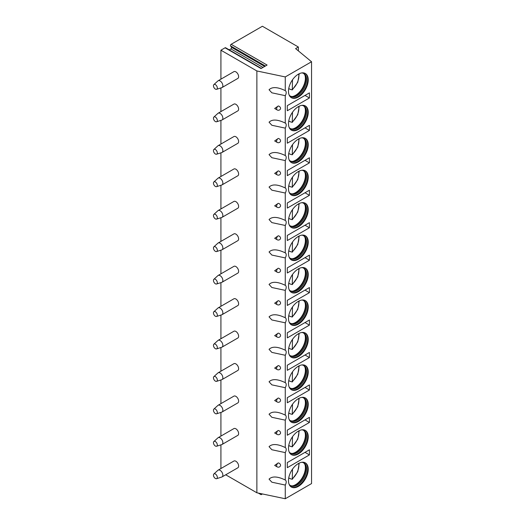 <?xml version="1.0" encoding="UTF-8"?>
<svg xmlns="http://www.w3.org/2000/svg" width="525" height="525" viewBox="0 0 525 525"><rect width="100%" height="100%" fill="white"/><g stroke="black" fill="none" stroke-linecap="round" stroke-linejoin="round"><path stroke-width="0.79" d="M298.364 47.007L295.601 48.608L311.548 61.753L285.265 76.926L256.876 70.96L220.92 50.203L225.081 47.801L261.037 68.558L267.1 65.061L231.144 44.297L262.408 26.25L298.364 47.007L298.364 50.886M225.081 47.801A1.011 0.584 -60 0 1 225.586 47.749L261.332 68.388M229.248 49.868L230.908 48.904A1.011 0.584 -60 0 0 231.532 47.316L230.527 45.892A1.011 0.584 -60 0 1 231.144 44.297M220.92 50.203L220.92 79.157M220.92 87.931L220.92 111.602M220.92 120.376L220.92 144.053M220.92 152.827L220.92 176.498M220.92 185.273L220.92 208.95M220.92 217.718L220.92 241.395M220.92 250.169L220.92 273.84M220.92 282.614L220.92 306.292M220.92 315.066L220.92 338.737M220.92 347.511L220.92 371.188M220.92 379.962L220.92 403.633M220.92 412.407L220.92 436.085M220.92 444.859L220.92 468.53M256.876 70.96L256.876 492.785L285.265 498.75L311.548 483.577L311.548 61.753M225.717 474.797L256.876 492.785M222.049 476.91L237.812 467.814A3.911 2.257 -120 0 0 238.626 466.023A3.911 2.257 -120 0 0 236.913 462.085A3.911 2.257 -120 0 0 233.901 461.035L218.137 470.137A3.911 2.257 60 0 1 221.156 471.188A3.911 2.257 60 0 1 222.863 475.118A3.911 2.257 -120 0 1 222.049 476.91A3.911 2.257 -120 0 1 221.793 477.028L216.576 478.695A2.737 1.582 -120 0 0 217.324 477.356A2.737 1.582 60 0 0 216.018 474.488A2.737 1.582 60 0 0 213.859 473.99L217.914 470.302A3.911 2.257 60 0 1 218.137 470.137M222.049 444.465L237.812 435.363A3.911 2.257 -120 0 0 238.626 433.571A3.911 2.257 -120 0 0 236.913 429.64A3.911 2.257 -120 0 0 233.901 428.59L218.137 437.686A3.911 2.257 60 0 1 221.156 438.736A3.911 2.257 60 0 1 222.863 442.673A3.911 2.257 -120 0 1 222.049 444.465A3.911 2.257 -120 0 1 221.793 444.577L216.576 446.243A2.737 1.582 -120 0 0 217.324 444.911A2.737 1.582 60 0 0 216.018 442.043A2.737 1.582 60 0 0 213.859 441.538L217.914 437.857A3.911 2.257 60 0 1 218.137 437.686M222.049 412.013L237.812 402.918A3.911 2.257 -120 0 0 238.626 401.126A3.911 2.257 -120 0 0 236.913 397.189A3.911 2.257 -120 0 0 233.901 396.139L218.137 405.241A3.911 2.257 60 0 1 221.156 406.291A3.911 2.257 60 0 1 222.863 410.228A3.911 2.257 -120 0 1 222.049 412.013A3.911 2.257 -120 0 1 221.793 412.132L216.576 413.798A2.737 1.582 -120 0 0 217.324 412.466A2.737 1.582 60 0 0 216.018 409.592A2.737 1.582 60 0 0 213.859 409.093L217.914 405.405A3.911 2.257 60 0 1 218.137 405.241M222.049 379.568L237.812 370.466A3.911 2.257 -120 0 0 238.626 368.675A3.911 2.257 -120 0 0 236.913 364.744A3.911 2.257 -120 0 0 233.901 363.694L218.137 372.796A3.911 2.257 60 0 1 221.156 373.839A3.911 2.257 60 0 1 222.863 377.777A3.911 2.257 -120 0 1 222.049 379.568A3.911 2.257 -120 0 1 221.793 379.68L216.576 381.347A2.737 1.582 -120 0 0 217.324 380.015A2.737 1.582 60 0 0 216.018 377.147A2.737 1.582 60 0 0 213.859 376.642L217.914 372.96A3.911 2.257 60 0 1 218.137 372.796M222.049 347.117L237.812 338.021A3.911 2.257 -120 0 0 238.626 336.23A3.911 2.257 -120 0 0 236.913 332.292A3.911 2.257 -120 0 0 233.901 331.242L218.137 340.344A3.911 2.257 60 0 1 221.156 341.394A3.911 2.257 60 0 1 222.863 345.332A3.911 2.257 -120 0 1 222.049 347.117A3.911 2.257 -120 0 1 221.793 347.235L216.576 348.902A2.737 1.582 -120 0 0 217.324 347.57A2.737 1.582 60 0 0 216.018 344.695A2.737 1.582 60 0 0 213.859 344.197L217.914 340.515A3.911 2.257 60 0 1 218.137 340.344M222.049 314.672L237.812 305.57A3.911 2.257 -120 0 0 238.626 303.785A3.911 2.257 -120 0 0 236.913 299.847A3.911 2.257 -120 0 0 233.901 298.797L218.137 307.899A3.911 2.257 60 0 1 221.156 308.943A3.911 2.257 60 0 1 222.863 312.88A3.911 2.257 -120 0 1 222.049 314.672A3.911 2.257 -120 0 1 221.793 314.783L216.576 316.45A2.737 1.582 -120 0 0 217.324 315.118A2.737 1.582 60 0 0 216.018 312.25A2.737 1.582 60 0 0 213.859 311.745L217.914 308.063A3.911 2.257 60 0 1 218.137 307.899M222.049 282.227L237.812 273.125A3.911 2.257 -120 0 0 238.626 271.333A3.911 2.257 -120 0 0 236.913 267.396A3.911 2.257 -120 0 0 233.901 266.352L218.137 275.448A3.911 2.257 60 0 1 221.156 276.498A3.911 2.257 60 0 1 222.863 280.435A3.911 2.257 -120 0 1 222.049 282.227A3.911 2.257 -120 0 1 221.793 282.338L216.576 284.005A2.737 1.582 -120 0 0 217.324 282.673A2.737 1.582 60 0 0 216.018 279.799A2.737 1.582 60 0 0 213.859 279.3L217.914 275.618A3.911 2.257 60 0 1 218.137 275.448M222.049 249.775L237.812 240.673A3.911 2.257 -120 0 0 238.626 238.888A3.911 2.257 -120 0 0 236.913 234.951A3.911 2.257 -120 0 0 233.901 233.901L218.137 243.003A3.911 2.257 60 0 1 221.156 244.046A3.911 2.257 60 0 1 222.863 247.984A3.911 2.257 -120 0 1 222.049 249.775A3.911 2.257 -120 0 1 221.793 249.893L216.576 251.554A2.737 1.582 -120 0 0 217.324 250.222A2.737 1.582 60 0 0 216.018 247.354A2.737 1.582 60 0 0 213.859 246.848L217.914 243.167A3.911 2.257 60 0 1 218.137 243.003M222.049 217.33L237.812 208.228A3.911 2.257 -120 0 0 238.626 206.437A3.911 2.257 -120 0 0 236.913 202.499A3.911 2.257 -120 0 0 233.901 201.456L218.137 210.551A3.911 2.257 60 0 1 221.156 211.601A3.911 2.257 60 0 1 222.863 215.539A3.911 2.257 -120 0 1 222.049 217.33A3.911 2.257 -120 0 1 221.793 217.442L216.576 219.109A2.737 1.582 -120 0 0 217.324 217.777A2.737 1.582 60 0 0 216.018 214.902A2.737 1.582 60 0 0 213.859 214.403L217.914 210.722A3.911 2.257 60 0 1 218.137 210.551M222.049 184.879L237.812 175.783A3.911 2.257 -120 0 0 238.626 173.992A3.911 2.257 -120 0 0 236.913 170.054A3.911 2.257 -120 0 0 233.901 169.004L218.137 178.106A3.911 2.257 60 0 1 221.156 179.156A3.911 2.257 60 0 1 222.863 183.087A3.911 2.257 -120 0 1 222.049 184.879A3.911 2.257 -120 0 1 221.793 184.997L216.576 186.664A2.737 1.582 -120 0 0 217.324 185.325A2.737 1.582 60 0 0 216.018 182.457A2.737 1.582 60 0 0 213.859 181.958L217.914 178.27A3.911 2.257 60 0 1 218.137 178.106M222.049 152.434L237.812 143.332A3.911 2.257 -120 0 0 238.626 141.54A3.911 2.257 -120 0 0 236.913 137.602A3.911 2.257 -120 0 0 233.901 136.559L218.137 145.655A3.911 2.257 60 0 1 221.156 146.705A3.911 2.257 60 0 1 222.863 150.642A3.911 2.257 -120 0 1 222.049 152.434A3.911 2.257 -120 0 1 221.793 152.545L216.576 154.212A2.737 1.582 -120 0 0 217.324 152.88A2.737 1.582 60 0 0 216.018 150.012A2.737 1.582 60 0 0 213.859 149.507L217.914 145.825A3.911 2.257 60 0 1 218.137 145.655M222.049 119.982L237.812 110.887A3.911 2.257 -120 0 0 238.626 109.095A3.911 2.257 -120 0 0 236.913 105.157A3.911 2.257 -120 0 0 233.901 104.107L218.137 113.21A3.911 2.257 60 0 1 221.156 114.26A3.911 2.257 60 0 1 222.863 118.191A3.911 2.257 -120 0 1 222.049 119.982A3.911 2.257 -120 0 1 221.793 120.1L216.576 121.767A2.737 1.582 -120 0 0 217.324 120.428A2.737 1.582 60 0 0 216.018 117.561A2.737 1.582 60 0 0 213.859 117.062L217.914 113.374A3.911 2.257 60 0 1 218.137 113.21M222.049 87.537L237.812 78.435A3.911 2.257 -120 0 0 238.626 76.643A3.911 2.257 -120 0 0 236.913 72.712A3.911 2.257 -120 0 0 233.901 71.663L218.137 80.765A3.911 2.257 60 0 1 221.156 81.808A3.911 2.257 60 0 1 222.863 85.746A3.911 2.257 -120 0 1 222.049 87.537A3.911 2.257 -120 0 1 221.793 87.649L216.576 89.316A2.737 1.582 -120 0 0 217.324 87.983A2.737 1.582 60 0 0 216.018 85.116A2.737 1.582 60 0 0 213.859 84.61L217.914 80.929A3.911 2.257 60 0 1 218.137 80.765M285.265 76.926L285.265 90.622C277.607 86.947 272.206 86.651 269.056 89.742L271.858 92.813L285.265 95.675L285.265 123.073C277.607 119.392 272.206 119.096 269.056 122.194L271.858 125.265L285.265 128.126L285.265 155.518C277.607 151.843 272.206 151.548 269.056 154.639L271.858 157.71L285.265 160.571L285.265 187.97C277.607 184.288 272.206 183.993 269.056 187.09L271.858 190.162L285.265 193.023L285.265 220.415C277.607 216.733 272.206 216.444 269.056 219.535L271.858 222.607L285.265 225.468L285.265 252.866C277.607 249.185 272.206 248.889 269.056 251.98L271.858 255.058L285.265 257.919L285.265 285.311C277.607 281.63 272.206 281.341 269.056 284.432L271.858 287.503L285.265 290.364L285.265 317.756C277.607 314.081 272.206 313.786 269.056 316.877L271.858 319.955L285.265 322.816L285.265 350.208C277.607 346.526 272.206 346.238 269.056 349.328L271.858 352.4L285.265 355.261L285.265 382.653C277.607 378.978 272.206 378.683 269.056 381.773L271.858 384.851L285.265 387.706L285.265 415.104C277.607 411.423 272.206 411.127 269.056 414.225L271.858 417.296L285.265 420.158L285.265 447.549C277.607 443.874 272.206 443.579 269.056 446.67L271.858 449.741L285.265 452.602L285.265 480.001C277.607 476.319 272.206 476.024 269.056 479.122L271.858 482.193L285.265 485.054L285.265 498.75M280.337 466.102A2.349 1.798 -147.8 0 0 280.553 465.314A2.349 1.798 -147.8 0 0 278.243 462.912L274.667 465.426L277.088 466.83A2.343 1.352 120 0 1 277.069 466.817A2.349 2.349 0 0 0 280.337 466.102M278.243 430.467A2.343 1.352 -60 0 0 276.623 433.315A2.343 1.352 120 0 0 277.069 434.365A2.349 2.349 0 0 0 280.337 433.65A2.349 1.798 -147.8 0 0 280.553 432.863A2.349 1.798 -147.8 0 0 278.243 430.467L274.667 432.981L277.088 434.378M278.243 398.016A2.343 1.352 -60 0 0 276.623 400.87A2.343 1.352 120 0 0 277.069 401.92A2.349 2.349 0 0 0 280.337 401.205A2.349 1.798 -147.8 0 0 280.553 400.417A2.349 1.798 -147.8 0 0 278.243 398.016L274.667 400.529L277.088 401.933M278.243 365.571A2.343 1.352 -60 0 0 276.623 368.419A2.343 1.352 120 0 0 277.069 369.469A2.349 2.349 0 0 0 280.337 368.753A2.349 1.798 -147.8 0 0 280.553 367.966A2.349 1.798 -147.8 0 0 278.243 365.571L274.667 368.084L277.088 369.482M280.337 336.308A2.349 1.798 -147.8 0 0 280.553 335.521A2.349 1.798 -147.8 0 0 278.243 333.119L274.667 335.639L277.088 337.037A2.343 1.352 120 0 1 277.069 337.024A2.349 2.349 0 0 0 280.337 336.308M280.337 303.863A2.349 1.798 -147.8 0 0 280.553 303.069A2.349 1.798 -147.8 0 0 278.243 300.674L274.667 303.188L277.088 304.585A2.343 1.352 120 0 1 277.069 304.579A2.349 2.349 0 0 0 280.337 303.863M280.337 271.412A2.349 1.798 -147.8 0 0 280.553 270.624A2.349 1.798 -147.8 0 0 278.243 268.223L274.667 270.743L277.088 272.14A2.343 1.352 120 0 1 277.069 272.127A2.349 2.349 0 0 0 280.337 271.412M280.337 238.967A2.349 1.798 -147.8 0 0 280.553 238.179A2.349 1.798 -147.8 0 0 278.243 235.777L274.667 238.291L277.088 239.695A2.343 1.352 120 0 1 277.069 239.682A2.349 2.349 0 0 0 280.337 238.967M280.337 206.515A2.349 1.798 -147.8 0 0 280.553 205.728A2.349 1.798 -147.8 0 0 278.243 203.326L274.667 205.846L277.088 207.244A2.343 1.352 120 0 1 277.069 207.231A2.349 2.349 0 0 0 280.337 206.515M280.337 174.07A2.349 1.798 -147.8 0 0 280.553 173.283A2.349 1.798 -147.8 0 0 278.243 170.881L274.667 173.394L277.088 174.799A2.343 1.352 120 0 1 277.069 174.786A2.349 2.349 0 0 0 280.337 174.07M278.243 138.436A2.343 1.352 -60 0 0 276.623 141.284A2.343 1.352 120 0 0 277.069 142.334A2.349 2.349 0 0 0 280.337 141.619A2.349 1.798 -147.8 0 0 280.553 140.831A2.349 1.798 -147.8 0 0 278.243 138.436L274.667 140.949L277.088 142.347M278.243 105.984A2.343 1.352 -60 0 0 276.623 108.839A2.343 1.352 120 0 0 277.069 109.889A2.349 2.349 0 0 0 280.337 109.174A2.349 1.798 -147.8 0 0 280.553 108.386A2.349 1.798 -147.8 0 0 278.243 105.984L274.667 108.498L277.088 109.902M285.265 95.675A4.305 2.487 120 0 0 286.197 92.617A4.305 2.487 120 0 0 285.305 90.648A4.305 2.487 120 0 0 285.265 90.622M285.265 485.054A4.305 2.487 120 0 0 286.197 481.989A4.305 2.487 120 0 0 285.305 480.021A4.305 2.487 120 0 0 285.265 480.001M285.265 452.602A4.305 2.487 120 0 0 286.197 449.544A4.305 2.487 120 0 0 285.305 447.569A4.305 2.487 120 0 0 285.265 447.549M285.265 420.158A4.305 2.487 120 0 0 286.197 417.093A4.305 2.487 120 0 0 285.305 415.124A4.305 2.487 120 0 0 285.265 415.104M285.265 387.706A4.305 2.487 120 0 0 286.197 384.648A4.305 2.487 120 0 0 285.305 382.679A4.305 2.487 120 0 0 285.265 382.653M285.265 355.261A4.305 2.487 120 0 0 286.197 352.196A4.305 2.487 120 0 0 285.305 350.227A4.305 2.487 120 0 0 285.265 350.208M285.265 322.816A4.305 2.487 120 0 0 286.197 319.751A4.305 2.487 120 0 0 285.305 317.783A4.305 2.487 120 0 0 285.265 317.756M285.265 290.364A4.305 2.487 120 0 0 286.197 287.3A4.305 2.487 120 0 0 285.305 285.331A4.305 2.487 120 0 0 285.265 285.311M285.265 257.919A4.305 2.487 120 0 0 286.197 254.855A4.305 2.487 120 0 0 285.305 252.886A4.305 2.487 120 0 0 285.265 252.866M285.265 225.468A4.305 2.487 120 0 0 286.197 222.403A4.305 2.487 120 0 0 285.305 220.434A4.305 2.487 120 0 0 285.265 220.415M285.265 193.023A4.305 2.487 120 0 0 286.197 189.958A4.305 2.487 120 0 0 285.305 187.989A4.305 2.487 120 0 0 285.265 187.97M285.265 160.571A4.305 2.487 120 0 0 286.197 157.513A4.305 2.487 120 0 0 285.305 155.538A4.305 2.487 120 0 0 285.265 155.518M285.265 128.126A4.305 2.487 120 0 0 286.197 125.062A4.305 2.487 120 0 0 285.305 123.093A4.305 2.487 120 0 0 285.265 123.073M308.241 436.813A13.972 8.065 120 0 0 305.347 430.415A13.972 8.065 120 0 0 294.584 434.162A13.972 8.065 120 0 0 288.488 448.219A13.972 8.065 120 0 0 291.382 454.611A13.972 8.065 120 0 0 302.144 450.87A13.972 8.065 120 0 0 308.241 436.813M308.241 404.368A13.972 8.065 120 0 0 305.347 397.97A13.972 8.065 120 0 0 294.584 401.71A13.972 8.065 120 0 0 288.488 415.774A13.972 8.065 120 0 0 291.382 422.166A13.972 8.065 120 0 0 302.144 418.425A13.972 8.065 120 0 0 308.241 404.368M308.241 371.917A13.972 8.065 120 0 0 305.347 365.525A13.972 8.065 120 0 0 294.584 369.265A13.972 8.065 120 0 0 288.488 383.322A13.972 8.065 120 0 0 291.382 389.721A13.972 8.065 120 0 0 302.144 385.973A13.972 8.065 120 0 0 308.241 371.917M308.241 339.472A13.972 8.065 120 0 0 305.347 333.073A13.972 8.065 120 0 0 294.584 336.814A13.972 8.065 120 0 0 288.488 350.877A13.972 8.065 120 0 0 291.382 357.269A13.972 8.065 120 0 0 302.144 353.528A13.972 8.065 120 0 0 308.241 339.472M308.241 307.02A13.972 8.065 120 0 0 305.347 300.628A13.972 8.065 120 0 0 294.584 304.369A13.972 8.065 120 0 0 288.488 318.426A13.972 8.065 120 0 0 291.382 324.824A13.972 8.065 120 0 0 302.144 321.077A13.972 8.065 120 0 0 308.241 307.02M308.241 274.575A13.972 8.065 120 0 0 305.347 268.177A13.972 8.065 120 0 0 294.584 271.924A13.972 8.065 120 0 0 288.488 285.981A13.972 8.065 120 0 0 291.382 292.373A13.972 8.065 120 0 0 302.144 288.632A13.972 8.065 120 0 0 308.241 274.575M308.241 242.123A13.972 8.065 120 0 0 305.347 235.732A13.972 8.065 120 0 0 294.584 239.472A13.972 8.065 120 0 0 288.488 253.529A13.972 8.065 120 0 0 291.382 259.928A13.972 8.065 120 0 0 302.144 256.18A13.972 8.065 120 0 0 308.241 242.123M308.241 209.678A13.972 8.065 120 0 0 305.347 203.28A13.972 8.065 120 0 0 294.584 207.027A13.972 8.065 120 0 0 288.488 221.084A13.972 8.065 120 0 0 291.382 227.476A13.972 8.065 120 0 0 302.144 223.735A13.972 8.065 120 0 0 308.241 209.678M308.241 177.227A13.972 8.065 120 0 0 305.347 170.835A13.972 8.065 120 0 0 294.584 174.576A13.972 8.065 120 0 0 288.488 188.632A13.972 8.065 120 0 0 291.382 195.031A13.972 8.065 120 0 0 302.144 191.29A13.972 8.065 120 0 0 308.241 177.227M308.241 144.782A13.972 8.065 120 0 0 305.347 138.383A13.972 8.065 120 0 0 294.584 142.131A13.972 8.065 120 0 0 288.488 156.188A13.972 8.065 120 0 0 291.382 162.579A13.972 8.065 120 0 0 302.144 158.839A13.972 8.065 120 0 0 308.241 144.782M308.241 112.33A13.972 8.065 120 0 0 305.347 105.938A13.972 8.065 120 0 0 294.584 109.679A13.972 8.065 120 0 0 288.488 123.736A13.972 8.065 120 0 0 291.382 130.134A13.972 8.065 120 0 0 302.144 126.394A13.972 8.065 120 0 0 308.241 112.33M308.241 79.885A13.972 8.065 120 0 0 305.347 73.493A13.972 8.065 120 0 0 294.584 77.234A13.972 8.065 120 0 0 288.488 91.291A13.972 8.065 120 0 0 291.382 97.689A13.972 8.065 120 0 0 302.144 93.942A13.972 8.065 120 0 0 308.241 79.885M308.241 469.258A13.972 8.065 120 0 0 305.347 462.866A13.972 8.065 120 0 0 294.584 466.607A13.972 8.065 120 0 0 288.488 480.664A13.972 8.065 120 0 0 291.382 487.062A13.972 8.065 120 0 0 302.144 483.322A13.972 8.065 120 0 0 308.241 469.258M287.3 467.683L309.428 454.906L309.428 449.8L287.3 462.571L287.3 467.683M287.3 435.232L309.428 422.461L309.428 417.349L287.3 430.126L287.3 435.232M287.3 402.787L309.428 390.009L309.428 384.904L287.3 397.674L287.3 402.787M287.3 370.335L309.428 357.564L309.428 352.452L287.3 365.229L287.3 370.335M287.3 337.89L309.428 325.113L309.428 320.007L287.3 332.778L287.3 337.89M287.3 305.445L309.428 292.668L309.428 287.556L287.3 300.333L287.3 305.445M287.3 272.993L309.428 260.223L309.428 255.111L287.3 267.881L287.3 272.993M287.3 240.548L309.428 227.771L309.428 222.659L287.3 235.436L287.3 240.548M287.3 208.097L309.428 195.326L309.428 190.214L287.3 202.991L287.3 208.097M287.3 175.652L309.428 162.875L309.428 157.769L287.3 170.54L287.3 175.652M287.3 143.2L309.428 130.43L309.428 125.318L287.3 138.095L287.3 143.2M287.3 110.755L309.428 97.978L309.428 92.873L287.3 105.643L287.3 110.755M291.113 486.892A13.972 8.065 -60 0 0 301.777 482.81A13.972 8.065 -60 0 0 307.696 468.943A13.972 8.065 120 0 0 305.071 462.715M301.717 462.302A13.184 7.612 120 0 1 303.85 462.912A13.184 7.612 120 0 1 306.58 468.943A13.184 7.612 -60 0 1 300.825 482.206A13.184 7.612 -60 0 1 290.666 485.743A13.184 7.612 -60 0 1 289.072 484.201M290.266 485.481A13.184 7.612 -60 0 0 293.101 485.822A13.184 7.612 -60 0 0 305.747 468.464A13.184 7.612 120 0 0 305.137 464.979A13.184 7.612 120 0 0 303.424 462.696M304.927 464.513A13.886 8.019 120 0 1 305.386 467.677A13.886 8.019 -60 0 1 292.596 485.868M290.148 478.544A13.886 8.019 -60 0 1 290.03 478.642L292.261 479.292L297.787 471.614L299.224 463.102M290.03 478.642L288.75 477.901M292.51 469.153L292.261 479.292M291.113 454.447A13.972 8.065 -60 0 0 301.777 450.365A13.972 8.065 -60 0 0 307.696 436.498A13.972 8.065 120 0 0 305.071 430.27M301.717 429.85A13.184 7.612 120 0 1 303.85 430.461A13.184 7.612 120 0 1 306.58 436.498A13.184 7.612 -60 0 1 300.825 449.761A13.184 7.612 -60 0 1 290.666 453.292A13.184 7.612 -60 0 1 289.072 451.749M290.266 453.029A13.184 7.612 -60 0 0 293.101 453.37A13.184 7.612 -60 0 0 305.747 436.019A13.184 7.612 120 0 0 305.137 432.528A13.184 7.612 120 0 0 303.424 430.244M304.927 432.068A13.886 8.019 120 0 1 305.386 435.232A13.886 8.019 -60 0 1 292.596 453.423M290.148 446.099A13.886 8.019 -60 0 1 290.03 446.197L292.261 446.841L297.787 439.163L299.224 430.658M290.03 446.197L288.75 445.456M292.51 436.702L292.261 446.841M291.113 421.995A13.972 8.065 -60 0 0 301.777 417.913A13.972 8.065 -60 0 0 307.696 404.047A13.972 8.065 120 0 0 305.071 397.819M301.717 397.405A13.184 7.612 120 0 1 303.85 398.016A13.184 7.612 120 0 1 306.58 404.047A13.184 7.612 -60 0 1 300.825 417.316A13.184 7.612 -60 0 1 290.666 420.847A13.184 7.612 -60 0 1 289.072 419.304M290.266 420.584A13.184 7.612 -60 0 0 293.101 420.925A13.184 7.612 -60 0 0 305.747 403.567A13.184 7.612 120 0 0 305.137 400.083A13.184 7.612 120 0 0 303.424 397.799M304.927 399.617A13.886 8.019 120 0 1 305.386 402.787A13.886 8.019 -60 0 1 292.596 420.971M290.148 413.648A13.886 8.019 -60 0 1 290.03 413.746L292.261 414.396L297.787 406.717L299.224 398.206M290.03 413.746L288.75 413.004M292.51 404.257L292.261 414.396M291.113 389.55A13.972 8.065 -60 0 0 301.777 385.468A13.972 8.065 -60 0 0 307.696 371.602A13.972 8.065 120 0 0 305.071 365.374M301.717 364.954A13.184 7.612 120 0 1 303.85 365.564A13.184 7.612 120 0 1 306.58 371.602A13.184 7.612 -60 0 1 300.825 384.864A13.184 7.612 -60 0 1 290.666 388.395A13.184 7.612 -60 0 1 289.072 386.853M290.266 388.133A13.184 7.612 -60 0 0 293.101 388.474A13.184 7.612 -60 0 0 305.747 371.123A13.184 7.612 120 0 0 305.137 367.638A13.184 7.612 120 0 0 303.424 365.348M304.927 367.172A13.886 8.019 120 0 1 305.386 370.335A13.886 8.019 -60 0 1 292.596 388.526M290.148 381.202A13.886 8.019 -60 0 1 290.03 381.301L292.261 381.944L297.787 374.266L299.224 365.761M290.03 381.301L288.75 380.559M292.51 371.805L292.261 381.944M291.113 357.105A13.972 8.065 -60 0 0 301.777 353.017A13.972 8.065 -60 0 0 307.696 339.15A13.972 8.065 120 0 0 305.071 332.922M301.717 332.509A13.184 7.612 120 0 1 303.85 333.119A13.184 7.612 120 0 1 306.58 339.15A13.184 7.612 -60 0 1 300.825 352.419A13.184 7.612 -60 0 1 290.666 355.95A13.184 7.612 -60 0 1 289.072 354.408M290.266 355.688A13.184 7.612 -60 0 0 293.101 356.029A13.184 7.612 -60 0 0 305.747 338.671A13.184 7.612 120 0 0 305.137 335.186A13.184 7.612 120 0 0 303.424 332.902M304.927 334.72A13.886 8.019 120 0 1 305.386 337.89A13.886 8.019 -60 0 1 292.596 356.075M290.148 348.751A13.886 8.019 -60 0 1 290.03 348.849L292.261 349.499L297.787 341.821L299.224 333.309M290.03 348.849L288.75 348.114M292.51 339.36L292.261 349.499M291.113 324.653A13.972 8.065 -60 0 0 301.777 320.572A13.972 8.065 -60 0 0 307.696 306.705A13.972 8.065 120 0 0 305.071 300.477M301.717 300.057A13.184 7.612 120 0 1 303.85 300.668A13.184 7.612 120 0 1 306.58 306.705A13.184 7.612 -60 0 1 300.825 319.968A13.184 7.612 -60 0 1 290.666 323.498A13.184 7.612 -60 0 1 289.072 321.956M290.266 323.236A13.184 7.612 -60 0 0 293.101 323.584A13.184 7.612 -60 0 0 305.747 306.226A13.184 7.612 120 0 0 305.137 302.741A13.184 7.612 120 0 0 303.424 300.451M304.927 302.275A13.886 8.019 120 0 1 305.386 305.438A13.886 8.019 -60 0 1 292.596 323.63M290.148 316.306A13.886 8.019 -60 0 1 290.03 316.404L292.261 317.048L297.787 309.369L299.224 300.864M290.03 316.404L288.75 315.663M292.51 306.915L292.261 317.048M291.113 292.208A13.972 8.065 -60 0 0 301.777 288.12A13.972 8.065 -60 0 0 307.696 274.253A13.972 8.065 120 0 0 305.071 268.026M301.717 267.612A13.184 7.612 120 0 1 303.85 268.223A13.184 7.612 120 0 1 306.58 274.253A13.184 7.612 -60 0 1 300.825 287.523A13.184 7.612 -60 0 1 290.666 291.053A13.184 7.612 -60 0 1 289.072 289.511M290.266 290.791A13.184 7.612 -60 0 0 293.101 291.132A13.184 7.612 -60 0 0 305.747 273.774A13.184 7.612 120 0 0 305.137 270.29A13.184 7.612 120 0 0 303.424 268.006M304.927 269.824A13.886 8.019 120 0 1 305.386 272.993A13.886 8.019 -60 0 1 292.596 291.185M290.148 283.861A13.886 8.019 -60 0 1 290.03 283.953L292.261 284.603L297.787 276.924L299.224 268.419M290.03 283.953L288.75 283.218M292.51 274.463L292.261 284.603M291.113 259.757A13.972 8.065 -60 0 0 301.777 255.675A13.972 8.065 -60 0 0 307.696 241.808A13.972 8.065 120 0 0 305.071 235.581M301.717 235.161A13.184 7.612 120 0 1 303.85 235.771A13.184 7.612 120 0 1 306.58 241.808A13.184 7.612 -60 0 1 300.825 255.071A13.184 7.612 -60 0 1 290.666 258.602A13.184 7.612 -60 0 1 289.072 257.06M290.266 258.346A13.184 7.612 -60 0 0 293.101 258.687A13.184 7.612 -60 0 0 305.747 241.329A13.184 7.612 120 0 0 305.137 237.845A13.184 7.612 120 0 0 303.424 235.554M304.927 237.379A13.886 8.019 120 0 1 305.386 240.542A13.886 8.019 -60 0 1 292.596 258.733M290.148 251.409A13.886 8.019 -60 0 1 290.03 251.508L292.261 252.151L297.787 244.473L299.224 235.968M290.03 251.508L288.75 250.766M292.51 242.018L292.261 252.151M291.113 227.312A13.972 8.065 -60 0 0 301.777 223.23A13.972 8.065 -60 0 0 307.696 209.357A13.972 8.065 120 0 0 305.071 203.136M301.717 202.716A13.184 7.612 120 0 1 303.85 203.326A13.184 7.612 120 0 1 306.58 209.357A13.184 7.612 -60 0 1 300.825 222.626A13.184 7.612 -60 0 1 290.666 226.157A13.184 7.612 -60 0 1 289.072 224.615M290.266 225.894A13.184 7.612 -60 0 0 293.101 226.236A13.184 7.612 -60 0 0 305.747 208.878A13.184 7.612 120 0 0 305.137 205.393A13.184 7.612 120 0 0 303.424 203.109M304.927 204.934A13.886 8.019 120 0 1 305.386 208.097A13.886 8.019 -60 0 1 292.596 226.288M290.148 218.964A13.886 8.019 -60 0 1 290.03 219.063L292.261 219.706L297.787 212.028L299.224 203.523M290.03 219.063L288.75 218.321M292.51 209.567L292.261 219.706M291.113 194.86A13.972 8.065 -60 0 0 301.777 190.778A13.972 8.065 -60 0 0 307.696 176.912A13.972 8.065 120 0 0 305.071 170.684M301.717 170.271A13.184 7.612 120 0 1 303.85 170.881A13.184 7.612 120 0 1 306.58 176.912A13.184 7.612 -60 0 1 300.825 190.175A13.184 7.612 -60 0 1 290.666 193.712A13.184 7.612 -60 0 1 289.072 192.17M290.266 193.449A13.184 7.612 -60 0 0 293.101 193.791A13.184 7.612 -60 0 0 305.747 176.433A13.184 7.612 120 0 0 305.137 172.948A13.184 7.612 120 0 0 303.424 170.658M304.927 172.482A13.886 8.019 120 0 1 305.386 175.645A13.886 8.019 -60 0 1 292.596 193.837M290.148 186.513A13.886 8.019 -60 0 1 290.03 186.611L292.261 187.254L297.787 179.583L299.224 171.071M290.03 186.611L288.75 185.87M292.51 177.122L292.261 187.254M291.113 162.415A13.972 8.065 -60 0 0 301.777 158.333A13.972 8.065 -60 0 0 307.696 144.467A13.972 8.065 120 0 0 305.071 138.239M301.717 137.819A13.184 7.612 120 0 1 303.85 138.429A13.184 7.612 120 0 1 306.58 144.467A13.184 7.612 -60 0 1 300.825 157.73A13.184 7.612 -60 0 1 290.666 161.26A13.184 7.612 -60 0 1 289.072 159.718M290.266 160.998A13.184 7.612 -60 0 0 293.101 161.339A13.184 7.612 -60 0 0 305.747 143.988A13.184 7.612 120 0 0 305.137 140.497A13.184 7.612 120 0 0 303.424 138.213M304.927 140.037A13.886 8.019 120 0 1 305.386 143.2A13.886 8.019 -60 0 1 292.596 161.392M290.148 154.068A13.886 8.019 -60 0 1 290.03 154.166L292.261 154.809L297.787 147.131L299.224 138.626M290.03 154.166L288.75 153.425M292.51 144.67L292.261 154.809M291.113 129.964A13.972 8.065 -60 0 0 301.777 125.882A13.972 8.065 -60 0 0 307.696 112.015A13.972 8.065 120 0 0 305.071 105.787M301.717 105.374A13.184 7.612 120 0 1 303.85 105.984A13.184 7.612 120 0 1 306.58 112.015A13.184 7.612 -60 0 1 300.825 125.285A13.184 7.612 -60 0 1 290.666 128.815A13.184 7.612 -60 0 1 289.072 127.273M290.266 128.553A13.184 7.612 -60 0 0 293.101 128.894A13.184 7.612 -60 0 0 305.747 111.536A13.184 7.612 120 0 0 305.137 108.052A13.184 7.612 120 0 0 303.424 105.768M304.927 107.586A13.886 8.019 120 0 1 305.386 110.749A13.886 8.019 -60 0 1 292.596 128.94M290.148 121.616A13.886 8.019 -60 0 1 290.03 121.715L292.261 122.364L297.787 114.686L299.224 106.175M290.03 121.715L288.75 120.973M292.51 112.225L292.261 122.364M291.113 97.519A13.972 8.065 -60 0 0 301.777 93.437A13.972 8.065 -60 0 0 307.696 79.57A13.972 8.065 120 0 0 305.071 73.343M301.717 72.922A13.184 7.612 120 0 1 303.85 73.533A13.184 7.612 120 0 1 306.58 79.57A13.184 7.612 -60 0 1 300.825 92.833A13.184 7.612 -60 0 1 290.666 96.364A13.184 7.612 -60 0 1 289.072 94.822M290.266 96.101A13.184 7.612 -60 0 0 293.101 96.443A13.184 7.612 -60 0 0 305.747 79.091A13.184 7.612 120 0 0 305.137 75.6A13.184 7.612 120 0 0 303.424 73.316M304.927 75.141A13.886 8.019 120 0 1 305.386 78.304A13.886 8.019 -60 0 1 292.596 96.495M290.148 89.171A13.886 8.019 -60 0 1 290.03 89.27L292.261 89.913L297.787 82.235L299.224 73.73M290.03 89.27L288.75 88.528M292.51 79.774L292.261 89.913M262.434 493.953L261.417 494.543A1.011 0.584 -60 0 1 260.912 494.589A1.011 0.584 -60 0 1 260.794 493.664L260.813 493.612M309.428 454.906L305.005 452.353M309.428 422.461L305.005 419.902M309.428 390.009L305.005 387.457M309.428 357.564L305.005 355.012M309.428 325.113L305.005 322.56M309.428 292.668L305.005 290.115M309.428 260.223L305.005 257.663M309.428 227.771L305.005 225.218M309.428 195.326L305.005 192.767M309.428 162.875L305.005 160.322M309.428 130.43L305.005 127.87M309.428 97.978L305.005 95.425M278.243 462.912A2.343 1.352 -60 0 0 276.623 465.767A2.343 1.352 120 0 0 277.069 466.817M278.243 333.119A2.343 1.352 -60 0 0 276.623 335.974A2.343 1.352 120 0 0 277.069 337.024M278.243 300.674A2.343 1.352 -60 0 0 276.623 303.522A2.343 1.352 120 0 0 277.069 304.579M278.243 268.223A2.343 1.352 -60 0 0 276.623 271.077A2.343 1.352 120 0 0 277.069 272.127M278.243 235.777A2.343 1.352 -60 0 0 276.623 238.626A2.343 1.352 120 0 0 277.069 239.682M278.243 203.326A2.343 1.352 -60 0 0 276.623 206.181A2.343 1.352 120 0 0 277.069 207.231M278.243 170.881A2.343 1.352 -60 0 0 276.623 173.736A2.343 1.352 120 0 0 277.069 174.786M216.576 478.695A2.737 1.582 -120 0 1 214.541 477.757A2.737 1.582 -120 0 1 213.452 475.125A2.737 1.582 60 0 1 213.859 473.99M216.576 446.243A2.737 1.582 -120 0 1 214.541 445.312A2.737 1.582 -120 0 1 213.452 442.673A2.737 1.582 60 0 1 213.859 441.538M216.576 413.798A2.737 1.582 -120 0 1 214.541 412.86A2.737 1.582 -120 0 1 213.452 410.228A2.737 1.582 60 0 1 213.859 409.093M216.576 381.347A2.737 1.582 -120 0 1 214.541 380.415A2.737 1.582 -120 0 1 213.452 377.777A2.737 1.582 60 0 1 213.859 376.642M216.576 348.902A2.737 1.582 -120 0 1 214.541 347.963A2.737 1.582 -120 0 1 213.452 345.332A2.737 1.582 60 0 1 213.859 344.197M216.576 316.45A2.737 1.582 -120 0 1 214.541 315.518A2.737 1.582 -120 0 1 213.452 312.887A2.737 1.582 60 0 1 213.859 311.745M216.576 284.005A2.737 1.582 -120 0 1 214.541 283.067A2.737 1.582 -120 0 1 213.452 280.435A2.737 1.582 60 0 1 213.859 279.3M216.576 251.554A2.737 1.582 -120 0 1 214.541 250.622A2.737 1.582 -120 0 1 213.452 247.99A2.737 1.582 60 0 1 213.859 246.848M216.576 219.109A2.737 1.582 -120 0 1 214.541 218.177A2.737 1.582 -120 0 1 213.452 215.539A2.737 1.582 60 0 1 213.859 214.403M216.576 186.664A2.737 1.582 -120 0 1 214.541 185.725A2.737 1.582 -120 0 1 213.452 183.094A2.737 1.582 60 0 1 213.859 181.958M216.576 154.212A2.737 1.582 -120 0 1 214.541 153.28A2.737 1.582 -120 0 1 213.452 150.642A2.737 1.582 60 0 1 213.859 149.507M216.576 121.767A2.737 1.582 -120 0 1 214.541 120.829A2.737 1.582 -120 0 1 213.452 118.197A2.737 1.582 60 0 1 213.859 117.062M216.576 89.316A2.737 1.582 -120 0 1 214.541 88.384A2.737 1.582 -120 0 1 213.452 85.746A2.737 1.582 60 0 1 213.859 84.61M230.527 45.892L265.414 66.032M231.532 47.316L264.685 66.458M230.908 48.904L262.992 67.43M292.51 478.597A12.127 7.002 120 0 0 298.679 463.378M292.51 446.145A12.127 7.002 120 0 0 298.679 430.933M292.51 413.7A12.127 7.002 120 0 0 298.679 398.482M292.51 381.255A12.127 7.002 120 0 0 298.679 366.037M292.51 348.803A12.127 7.002 120 0 0 298.679 333.592M292.51 316.358A12.127 7.002 120 0 0 298.679 301.14M292.51 283.907A12.127 7.002 120 0 0 298.679 268.695M292.51 251.462A12.127 7.002 120 0 0 298.679 236.243M292.51 219.01A12.127 7.002 120 0 0 298.679 203.798M292.51 186.565A12.127 7.002 120 0 0 298.679 171.347M292.51 154.114A12.127 7.002 120 0 0 298.679 138.902M292.51 121.669A12.127 7.002 120 0 0 298.679 106.45M292.51 89.217A12.127 7.002 120 0 0 298.679 74.005M260.912 494.589L258.3 493.087"/></g></svg>

